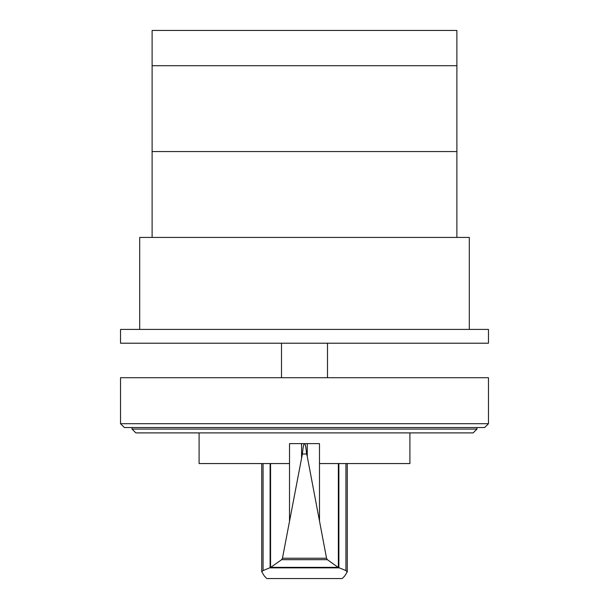 <?xml version="1.0" encoding="UTF-8"?>
<svg xmlns="http://www.w3.org/2000/svg" width="609" height="609" viewBox="0 0 609 609"><rect width="100%" height="100%" fill="white"/><g stroke="black" fill="none" stroke-linecap="round" stroke-linejoin="round"><path stroke-width="0.91" d="M456.887 237.426L456.887 65.711L152.113 65.711L152.113 237.426M152.113 151.565L456.887 151.565L152.113 151.565M456.887 65.711L456.887 30.45L152.113 30.45L152.113 65.711L456.887 65.711M488.479 343.21L488.479 329.416L120.521 329.416L120.521 343.21L488.479 343.21M469.311 329.416L469.311 237.426L139.689 237.426L139.689 329.416M304.637 443.672L304.637 443.634C305.353 444.128 306.015 447.585 306.609 453.987L307.263 456.499L307.263 443.634L319.481 443.634L319.481 463.563L409.903 463.563L409.903 432.9M306.609 453.987L302.391 453.987C302.985 447.585 303.647 444.128 304.363 443.634L289.519 443.634L289.519 463.563L199.097 463.563L199.097 432.9M270.563 463.563L270.563 567.474L281.655 559.671L282.454 558.232L302.391 453.987M307.263 456.499L326.546 558.232L327.345 559.671L338.132 567.367L345.935 570.595L347.176 572.049L344.656 576.038L342.197 578.55L266.803 578.55L264.344 576.038L261.718 571.722L263.065 570.595L270.563 567.474M307.263 443.634L304.363 443.672M338.916 567.87L270.084 567.87M338.132 567.367L270.868 567.367M327.345 559.671L281.655 559.671M301.569 443.634L301.569 457.405M338.36 463.563L338.36 567.443M132.024 429.071L476.976 429.071L473.147 432.9L135.853 432.9L132.024 429.071L132.024 427.533M476.976 429.071L476.976 427.533M124.358 427.533L484.642 427.533L488.479 423.704L120.521 423.704L124.358 427.533M488.479 423.704L488.479 377.709L120.521 377.709L120.521 423.704M327.497 377.709L327.497 343.21M281.503 377.709L281.503 343.21M289.511 463.563L289.511 520.756M270.114 463.563L270.114 567.801M263.065 463.563L263.065 570.595M326.546 558.232L282.454 558.232M319.489 463.563L319.489 520.756M338.878 463.563L338.878 567.794M345.935 463.563L345.935 570.595M261.718 463.563L261.718 571.722M347.282 463.563L347.282 571.722"/></g></svg>
